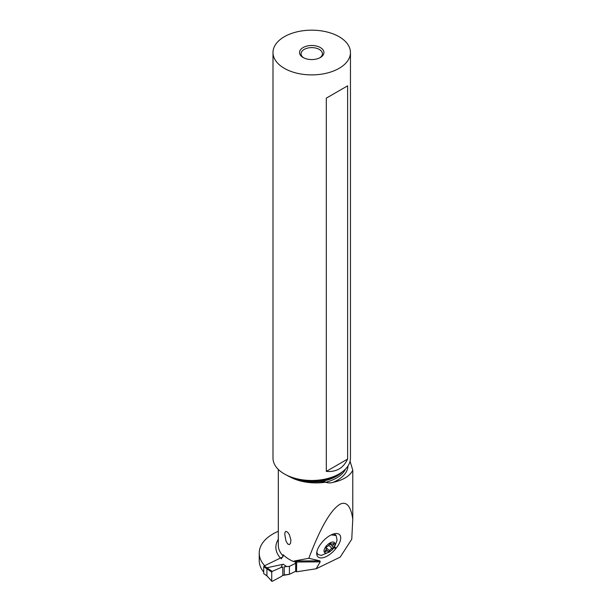 <?xml version="1.0" encoding="UTF-8"?>
<svg xmlns="http://www.w3.org/2000/svg" width="612" height="612" viewBox="0 0 612 612"><rect width="100%" height="100%" fill="white"/><g stroke="black" fill="none" stroke-linecap="round" stroke-linejoin="round"><path stroke-width="0.92" d="M266.924 568.77L266.939 567.814L264.193 565.924L263.726 566.651L263.726 573.62L266.924 575.9L271.728 581.086L271.728 572.121L272.21 571.386L281.069 567.508L272.21 571.386L271.728 572.121L266.924 568.77L266.924 575.9M264.193 565.924L282.996 556.821M266.939 575.785L271.789 581.308M272.21 581.346L271.728 581.086L272.21 581.346L281.069 576.642L272.21 581.346L271.728 581.086L271.728 572.121M266.939 567.814L272.21 571.386M281.069 567.508A25.314 15.828 124.5 0 0 282.782 567.033A25.314 15.828 -55.5 0 1 281.069 567.508L282.3 564.547L283.272 564.241L267 567.745M284.213 566.796L289.415 566.352L289.415 574.316L295.718 571.264L289.415 574.316L282.782 575.456A25.314 15.828 124.5 0 0 281.069 576.642A25.314 15.828 -55.5 0 1 282.782 575.456L284.213 574.928L284.213 566.796L289.415 566.352L295.673 563.315L289.415 566.352M278.315 531.293A46.795 27.02 0 0 0 259.22 553.072A46.795 27.02 0 0 0 264.644 565.702M290.501 477.161A37.722 21.78 0 0 0 325.783 482.172L325.783 482.241C328.001 483.09 330.434 483.128 333.081 482.355C343.332 480.068 349.896 476.021 352.78 470.207L352.78 519.083C350.814 506.231 346.644 501.228 340.287 504.089C331.015 509.329 320.527 527.391 308.823 558.289L294.349 560.99L293.668 561.587A37.722 21.78 180 0 1 289.361 559.444A37.722 21.78 180 0 1 283.149 554.709L283.149 555.956L281.245 558.871M289.361 534.681L287.671 532.241L285.896 531.354L285.07 532.218L284.748 534.154L285.903 540.824L287.671 543.961L289.361 544.611L290.539 543.295L290.907 539.929L289.361 534.681M295.673 561.342L295.673 571.233L296.514 571.807L296.705 561.235L293.668 561.587M308.823 558.289L319.9 560.844L320.221 561.87L316.167 568.77L296.514 571.807M263.726 572.113A46.795 27.02 180 0 1 259.22 560.546L259.22 553.072M316.167 568.77L340.195 557.127L351.762 539.187L352.78 519.083M340.195 557.127L351.762 539.187M321.767 542.66A15.04 7.214 -45.5 0 1 335.988 533.519A15.04 7.214 -45.5 0 1 338.229 533.825A15.04 7.214 -45.5 0 1 336.21 548.092L335.651 548.796A15.04 7.214 -45.5 0 1 319.189 557.631A15.04 7.214 -45.5 0 1 316.71 553.302A15.04 7.214 -45.5 0 1 321.208 543.364L321.767 542.66M352.78 470.207L350.079 461.226M325.783 482.172L324.505 481.675L317.414 481.873C307.071 482.157 297.654 480.382 289.162 476.557L284.343 473.933A38.732 22.361 180 0 1 272.998 458.12L272.998 52.533A38.732 22.361 0 0 0 284.343 68.345A38.732 22.361 0 0 0 326.548 73.188A38.732 22.361 0 0 0 350.454 52.533A38.732 22.361 0 0 0 339.109 36.72A38.732 22.361 0 0 0 296.904 31.87A38.732 22.361 0 0 0 272.998 52.533M350.454 52.533L350.454 458.12A38.732 22.361 180 0 1 339.109 473.933A38.732 22.361 180 0 1 284.343 473.933M303.101 57.513L303.101 57.513A12.202 7.046 180 0 1 303.101 47.552A12.202 7.046 180 0 1 320.351 47.552A12.202 7.046 180 0 1 320.351 57.513A12.202 7.046 180 0 1 303.101 57.513L303.101 57.513M326.303 98.142L347.608 85.848L347.608 459.092C343.363 468.142 336.263 472.234 326.303 471.393L326.303 98.142L347.608 85.848M326.303 471.393L347.608 459.092M303.674 57.819A10.672 6.166 180 0 1 301.05 53.772A10.672 6.166 180 0 1 307.645 48.08A10.672 6.166 180 0 1 319.273 49.419A10.672 6.166 180 0 1 322.402 53.772A10.672 6.166 180 0 1 319.778 57.819M316.809 552.215L317.911 554.518L321.323 555.398L329.761 551.833L331.895 549.981C333.441 549.14 335.169 545.858 337.067 540.144M334.863 544.94A7.015 3.366 134.5 0 0 330.511 542.66A7.015 3.366 134.5 0 0 324.123 550.142A7.015 3.366 134.5 0 0 328.476 552.422A7.015 3.366 134.5 0 0 334.863 544.94M337.074 540.09L336.156 535.577L331.26 534.865M329.508 544.267A1.01 0.482 -45.5 0 1 330.212 543.471A1.01 0.482 -45.5 0 1 330.916 543.372A1.01 0.482 -45.5 0 1 330.993 543.555A2.479 1.186 134.5 0 0 331.184 543.999A2.479 1.186 134.5 0 0 333.073 543.647A1.01 0.482 -45.5 0 1 333.846 543.502A1.01 0.482 -45.5 0 1 333.907 543.854A1.01 0.482 -45.5 0 1 333.578 544.458A2.479 1.186 134.5 0 0 332.76 545.958A2.479 1.186 134.5 0 0 332.92 546.807A2.479 1.186 134.5 0 0 333.066 546.914A1.01 0.482 -45.5 0 1 333.127 546.96A1.01 0.482 -45.5 0 1 333.196 547.304A1.01 0.482 -45.5 0 1 332.079 548.451A2.479 1.186 134.5 0 0 329.478 550.815A1.01 0.482 -45.5 0 1 328.774 551.611A1.01 0.482 -45.5 0 1 328.07 551.71A1.01 0.482 -45.5 0 1 327.994 551.534A2.479 1.186 134.5 0 0 327.803 551.091A2.479 1.186 134.5 0 0 325.913 551.435A1.01 0.482 -45.5 0 1 325.14 551.58A1.01 0.482 -45.5 0 1 325.071 551.236A1.01 0.482 -45.5 0 1 325.408 550.624A2.479 1.186 134.5 0 0 326.227 549.125A2.479 1.186 134.5 0 0 326.066 548.276A2.479 1.186 134.5 0 0 325.921 548.168A1.01 0.482 -45.5 0 1 325.859 548.13A1.01 0.482 -45.5 0 1 325.791 547.786A1.01 0.482 -45.5 0 1 326.907 546.638A2.479 1.186 134.5 0 0 329.501 544.267M325.446 546.845L329.478 550.823M333.395 534.016A13.265 6.365 -45.5 0 1 335.636 534.98L336.202 535.546M289.415 574.316L284.213 574.928M266.954 575.846L263.726 573.62M286.73 566.62L283.272 564.241M282.782 567.033L282.782 575.456M263.726 566.651L266.954 568.877M280.464 558.045A40.163 23.187 180 0 1 278.315 539.325M283.149 555.956A37.722 21.78 180 0 1 278.315 545.292L278.315 469.427M296.514 562.007L320.221 561.87M319.9 560.844L294.349 560.99M333.081 482.355A36.292 20.953 0 0 0 348.006 465.946M345.581 468.983A35.068 20.25 180 0 1 325.783 482.241M317.965 481.858A35.068 20.25 0 0 0 342.322 471.829M339.109 473.933L337.028 475.134A35.787 20.663 180 0 1 289.162 476.557M334.427 546.761L336.21 548.092M333.938 547.518L335.651 548.796M325.27 550.808L325.913 551.435M332.882 543.777L333.578 544.458M328.858 545.284L332.079 548.451M295.321 563.491L295.321 561.38M330.503 543.334L331.184 543.999M329.837 543.785L332.92 546.807M326.135 549.446L327.803 551.091"/></g></svg>
